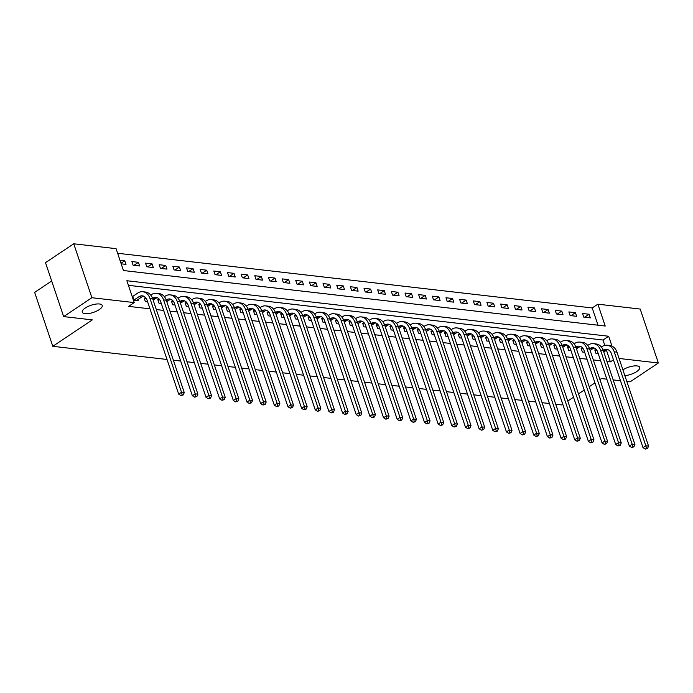 <?xml version="1.0" encoding="UTF-8"?>
<svg xmlns="http://www.w3.org/2000/svg" width="693" height="693" viewBox="0 0 693 693"><rect width="100%" height="100%" fill="white"/><g stroke="black" fill="none" stroke-linecap="round" stroke-linejoin="round"><path stroke-width="1.04" d="M622.912 369.854A10.534 3.76 -18.6 0 1 633.22 366.051A10.534 3.76 -18.6 0 1 639.743 367.394A10.534 3.76 -18.6 0 1 636.746 371.561A10.534 3.76 -18.6 0 1 624.852 375.615M85.256 308.013A10.534 3.76 -18.6 0 1 95.617 304.132A10.534 3.76 -18.6 0 1 102.235 305.457A10.534 3.76 -18.6 0 1 99.238 309.624A10.534 3.76 -18.6 0 1 88.886 313.505A10.534 3.76 -18.6 0 1 82.259 312.179A10.534 3.76 -18.6 0 1 85.256 308.013M51.68 281.003L34.65 292.377L52.798 346.309L167.022 359.468M52.798 346.309L92.334 319.889L63.652 316.588L45.504 262.656L73.744 243.789L116.078 248.666L123.432 270.53L605.223 326.039L597.868 304.184L640.202 309.061L658.35 362.985L619.074 358.463M598.024 325.216L592.22 307.952L117.628 253.266M592.22 307.952L597.868 304.184M121.18 263.834L126.005 264.388L124.775 260.75L119.958 260.196M133.099 265.211L139.657 265.965L138.435 262.318L131.878 261.564L133.099 265.211M146.76 266.788L153.318 267.541L152.088 263.894L145.53 263.141L146.76 266.788M160.412 268.356L166.97 269.109L165.748 265.471L159.191 264.717L160.412 268.356M174.073 269.932L180.63 270.686L179.4 267.039L172.843 266.285L174.073 269.932M187.725 271.5L194.283 272.262L193.061 268.615L186.504 267.862L187.725 271.5M201.386 273.077L207.943 273.83L206.713 270.192L200.156 269.43L201.386 273.077M215.038 274.653L221.595 275.407L220.365 271.76L213.816 271.006L215.038 274.653M228.699 276.221L235.256 276.983L234.026 273.337L227.469 272.583L228.699 276.221M242.351 277.798L248.908 278.551L247.678 274.913L241.129 274.151L242.351 277.798M256.012 279.374L262.56 280.128L261.339 276.481L254.781 275.727L256.012 279.374M269.664 280.942L276.221 281.704L274.991 278.058L268.442 277.304L269.664 280.942M283.324 282.519L289.873 283.272L288.652 279.634L282.094 278.872L283.324 282.519M296.976 284.095L303.534 284.849L302.304 281.202L295.755 280.448L296.976 284.095M310.637 285.663L317.186 286.417L315.965 282.779L309.407 282.025L310.637 285.663M324.289 287.24L330.847 287.993L329.617 284.347L323.068 283.593L324.289 287.24M337.95 288.816L344.499 289.57L343.278 285.923L336.72 285.169L337.95 288.816M351.602 290.384L358.16 291.138L356.93 287.5L350.372 286.746L351.602 290.384M365.263 291.961L371.812 292.715L370.59 289.068L364.033 288.314L365.263 291.961M378.915 293.529L385.473 294.291L384.243 290.644L377.685 289.891L378.915 293.529M392.567 295.105L399.125 295.859L397.903 292.221L391.346 291.458L392.567 295.105M406.228 296.682L412.785 297.436L411.555 293.789L404.998 293.035L406.228 296.682M419.88 298.25L426.438 299.012L425.216 295.365L418.659 294.612L419.88 298.25M433.541 299.826L440.098 300.58L438.868 296.942L432.311 296.18L433.541 299.826M447.193 301.403L453.75 302.157L452.529 298.51L445.971 297.756L447.193 301.403M460.854 302.971L467.411 303.733L466.181 300.086L459.624 299.333L460.854 302.971M474.506 304.548L481.063 305.301L479.833 301.663L473.284 300.901L474.506 304.548M488.167 306.124L494.715 306.878L493.494 303.231L486.936 302.477L488.167 306.124M501.819 307.692L508.376 308.454L507.146 304.807L500.597 304.054L501.819 307.692M515.479 309.269L522.028 310.022L520.807 306.384L514.249 305.622L515.479 309.269M529.131 310.845L535.689 311.599L534.459 307.952L527.91 307.198L529.131 310.845M542.792 312.413L549.341 313.167L548.12 309.528L541.562 308.775L542.792 312.413M556.444 313.99L563.002 314.743L561.772 311.096L555.223 310.343L556.444 313.99M570.105 315.566L576.654 316.32L575.433 312.673L568.875 311.919L570.105 315.566M583.757 317.134L590.315 317.888L589.085 314.25L582.536 313.496L583.757 317.134M611.988 346.128L608.662 336.244L126.871 280.734L134.225 302.598L128.577 306.367L149.983 308.835M156.315 309.563L163.643 310.412M169.967 311.14L177.295 311.98M183.628 312.716L190.956 313.557M197.28 314.284L204.608 315.133M210.941 315.861L218.269 316.701M224.593 317.429L231.921 318.278M238.253 319.005L245.582 319.854M251.905 320.582L259.234 321.422M265.566 322.15L272.895 322.999M279.218 323.726L286.547 324.567M292.879 325.303L300.208 326.143M306.531 326.871L313.86 327.72M320.192 328.447L327.512 329.288M333.844 330.024L341.173 330.864M347.505 331.592L354.825 332.441M361.157 333.168L368.485 334.009M374.818 334.745L382.138 335.585M388.47 336.313L395.798 337.162M402.131 337.889L409.45 338.73M415.783 339.466L423.111 340.306M429.435 341.034L436.763 341.883M443.096 342.611L450.424 343.451M456.748 344.178L464.076 345.027M470.408 345.755L477.737 346.604M484.06 347.332L491.389 348.172M497.721 348.9L505.05 349.748M511.373 350.476L518.702 351.316M525.034 352.053L532.363 352.893M538.686 353.621L546.015 354.469M552.347 355.197L559.675 356.037M565.999 356.774L573.328 357.614M579.66 358.342L586.98 359.191M593.312 359.918L600.64 360.758M606.973 361.495L610.368 361.885L606.462 350.26M604.807 345.365L603.014 340.02L128.413 285.334M133.446 300.277L138.262 300.831L137.855 299.61M132.268 296.639L132.727 296.431L133.957 300.078L138.99 296.708A8.229 6.124 96.6 0 1 142.386 295.824A8.229 6.124 96.6 0 1 147.089 300.225L178.699 394.161L181.523 392.273L149.913 298.336A12.344 9.191 -83.4 0 0 142.853 291.736A12.344 9.191 -83.4 0 0 137.76 293.07L132.727 296.431M145.92 298.207L144.144 298.007L145.365 301.646L147.652 301.914M159.581 299.783L157.796 299.575L159.026 303.222L161.313 303.482M173.233 301.36L171.457 301.152L172.678 304.799L174.965 305.059M186.893 302.928L185.109 302.728L186.339 306.367L188.626 306.635M200.546 304.504L198.761 304.296L199.991 307.943L202.278 308.203M214.206 306.081L212.422 305.873L213.643 309.52L215.939 309.78M227.858 307.649L226.074 307.449L227.304 311.088L229.591 311.356M241.519 309.225L239.735 309.017L240.956 312.664L243.252 312.924M255.171 310.802L253.387 310.594L254.617 314.241L256.904 314.501M268.832 312.37L267.048 312.171L268.269 315.809L270.565 316.077M282.484 313.946L280.7 313.738L281.93 317.385L284.217 317.645M296.136 315.523L294.36 315.315L295.582 318.953L297.877 319.222M309.797 317.091L308.013 316.883L309.243 320.53L311.529 320.798M323.449 318.667L321.673 318.459L322.895 322.106L325.19 322.366M337.11 320.235L335.325 320.036L336.555 323.674L338.842 323.943M350.762 321.812L348.986 321.604L350.208 325.251L352.494 325.511M364.423 323.388L362.638 323.181L363.868 326.827L366.155 327.087M378.075 324.956L376.299 324.757L377.52 328.395L379.807 328.664M391.736 326.533L389.951 326.325L391.181 329.972L393.468 330.232M405.388 328.11L403.612 327.902L404.833 331.549L407.12 331.808M419.048 329.677L417.264 329.478L418.494 333.116L420.781 333.385M432.701 331.254L430.916 331.046L432.146 334.693L434.433 334.953M446.361 332.831L444.577 332.623L445.807 336.27L448.094 336.529M460.013 334.398L458.229 334.199L459.459 337.837L461.746 338.106M473.674 335.975L471.89 335.767L473.111 339.414L475.407 339.674M487.326 337.552L485.542 337.344L486.772 340.991L489.059 341.251M500.987 339.12L499.203 338.92L500.424 342.559L502.72 342.827M514.639 340.696L512.855 340.488L514.085 344.135L516.372 344.395M528.3 342.273L526.515 342.065L527.737 345.703L530.032 345.972M541.952 343.841L540.168 343.633L541.398 347.28L543.684 347.548M555.604 345.417L553.828 345.209L555.05 348.856L557.345 349.116M569.265 346.985L567.48 346.786L568.71 350.424L570.997 350.693M582.917 348.562L581.141 348.354L582.363 352.001L584.649 352.261M596.578 350.138L594.793 349.93L596.023 353.577L598.31 353.837M562.803 404.365L561.902 404.963L555.725 404.253M549.402 403.525L542.073 402.685M535.741 401.949L528.413 401.108M522.089 400.381L514.76 399.532M508.428 398.804L501.1 397.964M494.776 397.236L487.448 396.387M481.115 395.66L473.787 394.811M467.463 394.083L460.135 393.243M453.802 392.515L446.483 391.666M440.15 390.939L432.822 390.09M426.49 389.362L419.17 388.522M412.837 387.794L405.509 386.945M399.177 386.218L391.857 385.377M385.525 384.641L378.196 383.801M371.864 383.073L364.544 382.224M358.212 381.496L350.883 380.656M344.56 379.92L337.231 379.08M330.899 378.352L323.57 377.503M317.247 376.775L309.918 375.935M303.586 375.199L296.257 374.359M289.934 373.631L282.605 372.782M276.273 372.054L268.945 371.214M262.621 370.486L255.293 369.638M248.96 368.91L241.632 368.061M235.308 367.333L227.98 366.493M221.647 365.765L214.319 364.916M207.995 364.189L200.667 363.34M194.335 362.612L187.015 361.772M180.682 361.044L173.354 360.195M63.652 316.588L91.892 297.721L73.744 243.789M626.818 381.479L630.11 381.852L658.35 362.985M606.834 379.175L601.437 378.551L599.921 379.556M594.958 382.882L589.206 386.72M584.242 390.038L578.49 393.884M573.527 397.202L567.775 401.039M620.495 380.743L613.166 379.903M610.368 361.885L613.452 359.823M134.225 302.598L91.892 297.721M603.014 340.02L608.662 336.244M120.989 263.279L124.775 260.75M584.615 317.238L589.085 314.25M570.963 315.661L575.433 312.673M557.302 314.085L561.772 311.096M543.65 312.517L548.12 309.528M529.989 310.94L534.459 307.952M516.337 309.364L520.807 306.384M502.676 307.796L507.146 304.807M489.024 306.219L493.494 303.231M475.363 304.643L479.833 301.663M461.711 303.075L466.181 300.086M448.05 301.498L452.529 298.51M434.398 299.922L438.868 296.942M420.738 298.354L425.216 295.365M407.086 296.777L411.555 293.789M393.433 295.209L397.903 292.221M379.773 293.633L384.243 290.644M366.121 292.056L370.59 289.068M352.46 290.488L356.93 287.5M338.808 288.912L343.278 285.923M325.147 287.335L329.617 284.347M311.495 285.767L315.965 282.779M297.834 284.191L302.304 281.202M284.182 282.614L288.652 279.634M270.521 281.046L274.991 278.058M256.869 279.47L261.339 276.481M243.208 277.893L247.678 274.913M229.556 276.325L234.026 273.337M215.895 274.749L220.365 271.76M202.243 273.181L206.713 270.192M188.583 271.604L193.061 268.615M174.931 270.027L179.4 267.039M161.27 268.46L165.748 265.471M147.618 266.883L152.088 263.894M133.966 265.306L138.435 262.318M136.486 300.623L141.718 297.028A8.229 6.124 96.6 0 1 143.72 296.188M133.957 300.078L133.489 300.277M182.138 394.828L181.003 395.59L183.229 394.958L182.138 394.828L181.523 392.273L184.26 392.593L152.642 298.648A12.344 9.191 -83.4 0 0 145.582 292.048L142.853 291.736M184.26 392.593L183.229 394.958M181.003 395.59L178.699 394.161M153.127 300.095L155.371 298.596A8.229 6.124 96.6 0 1 157.38 297.765M152.538 298.354L152.642 298.285A8.229 6.124 96.6 0 1 156.038 297.392A8.229 6.124 96.6 0 1 160.741 301.801L192.359 395.738L195.183 393.849L163.565 299.913A12.344 9.191 -83.4 0 0 156.505 293.304A12.344 9.191 -83.4 0 0 151.421 294.638L150.745 295.088M144.43 298.874L146.05 298.155M195.79 396.405L194.664 397.158L196.881 396.535L195.79 396.405L195.183 393.849L197.912 394.161L166.303 300.225A12.344 9.191 -83.4 0 0 159.243 293.624L156.505 293.304M197.912 394.161L196.881 396.535M194.664 397.158L192.359 395.738M166.788 301.672L169.031 300.173A8.229 6.124 96.6 0 1 171.032 299.333M166.199 299.93L166.303 299.861A8.229 6.124 96.6 0 1 169.698 298.969A8.229 6.124 96.6 0 1 174.402 303.369L206.012 397.314L208.836 395.426L177.226 301.481A12.344 9.191 -83.4 0 0 170.166 294.88A12.344 9.191 -83.4 0 0 165.073 296.214L164.397 296.665M158.091 300.45L159.711 299.722M209.451 397.981L208.316 398.735L210.542 398.103L209.451 397.981L208.836 395.426L211.573 395.738L179.955 301.801A12.344 9.191 -83.4 0 0 172.895 295.192L170.166 294.88M211.573 395.738L210.542 398.103M208.316 398.735L206.012 397.314M180.44 303.248L182.683 301.75A8.229 6.124 96.6 0 1 184.693 300.909M179.851 301.498L179.955 301.429A8.229 6.124 96.6 0 1 183.35 300.545A8.229 6.124 96.6 0 1 188.054 304.946L219.672 398.882L222.496 396.994L190.878 303.058A12.344 9.191 -83.4 0 0 183.818 296.457A12.344 9.191 -83.4 0 0 178.733 297.791L178.058 298.233M171.743 302.027L173.363 301.299M223.103 399.549L221.977 400.303L224.194 399.679L223.103 399.549L222.496 396.994L225.225 397.314L193.607 303.369A12.344 9.191 -83.4 0 0 186.556 296.769L183.818 296.457M225.225 397.314L224.194 399.679M221.977 400.303L219.672 398.882M194.101 304.816L196.344 303.317A8.229 6.124 96.6 0 1 198.345 302.477M193.503 303.075L193.616 303.006A8.229 6.124 96.6 0 1 197.003 302.113A8.229 6.124 96.6 0 1 201.715 306.523L233.324 400.459L236.148 398.57L204.539 304.634A12.344 9.191 -83.4 0 0 197.479 298.025A12.344 9.191 -83.4 0 0 192.385 299.359L191.71 299.809M185.403 303.595L187.015 302.876M236.763 401.126L235.629 401.879L237.855 401.256L236.763 401.126L236.148 398.57L238.877 398.882L207.268 304.946A12.344 9.191 -83.4 0 0 200.208 298.345L197.479 298.025M238.877 398.882L237.855 401.256M235.629 401.879L233.324 400.459M207.753 306.393L209.996 304.894A8.229 6.124 96.6 0 1 212.006 304.054M207.164 304.651L207.268 304.582A8.229 6.124 96.6 0 1 210.663 303.69A8.229 6.124 96.6 0 1 215.367 308.09L246.985 402.027L249.809 400.147L218.191 306.202A12.344 9.191 -83.4 0 0 211.131 299.601A12.344 9.191 -83.4 0 0 206.046 300.935L205.371 301.386M199.056 305.171L200.675 304.444M250.416 402.702L249.289 403.456L251.507 402.824L250.416 402.702L249.809 400.147L252.538 400.459L220.92 306.523A12.344 9.191 -83.4 0 0 213.868 299.913L211.131 299.601M252.538 400.459L251.507 402.824M249.289 403.456L246.985 402.027M221.413 307.969L223.657 306.462A8.229 6.124 96.6 0 1 225.658 305.63M220.816 306.219L220.928 306.15A8.229 6.124 96.6 0 1 224.315 305.266A8.229 6.124 96.6 0 1 229.028 309.667L260.637 403.603L263.461 401.715L231.852 307.779A12.344 9.191 -83.4 0 0 224.792 301.178A12.344 9.191 -83.4 0 0 219.698 302.512L219.023 302.954M212.716 306.748L214.328 306.02M264.076 404.27L262.942 405.024L265.168 404.4L264.076 404.27L263.461 401.715L266.19 402.035L234.581 308.09A12.344 9.191 -83.4 0 0 227.521 301.49L224.792 301.178M266.19 402.035L265.168 404.4M262.942 405.024L260.637 403.603M235.066 309.537L237.309 308.038A8.229 6.124 96.6 0 1 239.319 307.198M234.477 307.796L234.581 307.727A8.229 6.124 96.6 0 1 237.976 306.834A8.229 6.124 96.6 0 1 242.68 311.235L274.298 405.18L277.122 403.291L245.504 309.355A12.344 9.191 -83.4 0 0 238.444 302.746A12.344 9.191 -83.4 0 0 233.35 304.08L232.683 304.53M226.368 308.316L227.988 307.597M277.728 405.847L276.602 406.6L278.82 405.968L277.728 405.847L277.122 403.291L279.851 403.603L248.233 309.667A12.344 9.191 -83.4 0 0 241.181 303.066L238.444 302.746M279.851 403.603L278.82 405.968M276.602 406.6L274.298 405.18M248.726 311.114L250.97 309.615A8.229 6.124 96.6 0 1 252.971 308.775M248.129 309.373L248.233 309.295A8.229 6.124 96.6 0 1 251.628 308.411A8.229 6.124 96.6 0 1 256.341 312.812L287.95 406.748L290.774 404.868L259.165 310.923A12.344 9.191 -83.4 0 0 252.105 304.322A12.344 9.191 -83.4 0 0 247.011 305.656L246.336 306.107M240.029 309.892L241.64 309.165M291.381 407.423L290.254 408.177L292.481 407.545L291.381 407.423L290.774 404.868L293.503 405.18L261.893 311.244A12.344 9.191 -83.4 0 0 254.833 304.634L252.105 304.322M293.503 405.18L292.481 407.545M290.254 408.177L287.95 406.748M262.378 312.69L264.622 311.183A8.229 6.124 96.6 0 1 266.632 310.351M261.789 310.94L261.893 310.871A8.229 6.124 96.6 0 1 265.289 309.979A8.229 6.124 96.6 0 1 269.993 314.388L301.611 408.324L304.435 406.436L272.817 312.5A12.344 9.191 -83.4 0 0 265.757 305.89A12.344 9.191 -83.4 0 0 260.663 307.224L259.996 307.675M253.681 311.469L255.301 310.741M305.041 408.991L303.915 409.745L306.133 409.121L305.041 408.991L304.435 406.436L307.164 406.756L275.545 312.812A12.344 9.191 -83.4 0 0 268.494 306.211L265.757 305.89M307.164 406.756L306.133 409.121M303.915 409.745L301.611 408.324M276.039 314.258L278.283 312.76A8.229 6.124 96.6 0 1 280.284 311.919M275.442 312.517L275.545 312.448A8.229 6.124 96.6 0 1 278.941 311.555A8.229 6.124 96.6 0 1 283.654 315.956L315.263 409.901L318.087 408.012L286.469 314.076A12.344 9.191 -83.4 0 0 279.418 307.467A12.344 9.191 -83.4 0 0 274.324 308.801L273.648 309.251M267.342 313.037L268.953 312.318M318.693 410.568L317.567 411.321L319.794 410.689L318.693 410.568L318.087 408.012L320.816 408.324L289.206 314.388A12.344 9.191 -83.4 0 0 282.146 307.779L279.418 307.467M320.816 408.324L319.794 410.689M317.567 411.321L315.263 409.901M289.691 315.835L291.935 314.336A8.229 6.124 96.6 0 1 293.945 313.496M289.102 314.094L289.206 314.016A8.229 6.124 96.6 0 1 292.602 313.132A8.229 6.124 96.6 0 1 297.306 317.533L328.924 411.469L331.739 409.589L300.13 315.644A12.344 9.191 -83.4 0 0 293.07 309.043A12.344 9.191 -83.4 0 0 287.976 310.377L287.309 310.828M280.994 314.613L282.614 313.886M332.354 412.144L331.219 412.898L333.446 412.266L332.354 412.144L331.739 409.589L334.476 409.901L302.858 315.965A12.344 9.191 -83.4 0 0 295.798 309.355L293.07 309.043M334.476 409.901L333.446 412.266M331.219 412.898L328.924 411.469M303.343 317.411L305.596 315.904A8.229 6.124 96.6 0 1 307.597 315.072M302.754 315.661L302.858 315.592A8.229 6.124 96.6 0 1 306.254 314.7A8.229 6.124 96.6 0 1 310.958 319.109L342.576 413.045L345.4 411.157L313.782 317.221A12.344 9.191 -83.4 0 0 306.73 310.611A12.344 9.191 -83.4 0 0 301.637 311.945L300.961 312.396M294.655 316.19L296.266 315.462M346.006 413.712L344.88 414.466L347.098 413.842L346.006 413.712L345.4 411.157L348.129 411.477L316.519 317.533A12.344 9.191 -83.4 0 0 309.459 310.932L306.73 310.611M348.129 411.477L347.098 413.842M344.88 414.466L342.576 413.045M317.004 318.979L319.248 317.481A8.229 6.124 96.6 0 1 321.257 316.64M316.415 317.238L316.519 317.169A8.229 6.124 96.6 0 1 319.915 316.277A8.229 6.124 96.6 0 1 324.619 320.677L356.228 414.622L359.052 412.733L327.442 318.797A12.344 9.191 -83.4 0 0 320.383 312.188A12.344 9.191 -83.4 0 0 315.289 313.522L314.622 313.972M308.307 317.758L309.927 317.039M359.667 415.289L358.532 416.043L360.758 415.41L359.667 415.289L359.052 412.733L361.789 413.045L330.171 319.109A12.344 9.191 -83.4 0 0 323.111 312.5L320.383 312.188M361.789 413.045L360.758 415.41M358.532 416.043L356.228 414.622M330.656 320.556L332.909 319.057A8.229 6.124 96.6 0 1 334.91 318.217M330.067 318.806L330.171 318.737A8.229 6.124 96.6 0 1 333.567 317.853A8.229 6.124 96.6 0 1 338.271 322.254L369.889 416.19L372.713 414.301L341.095 320.365A12.344 9.191 -83.4 0 0 334.043 313.764A12.344 9.191 -83.4 0 0 328.95 315.098L328.274 315.549M321.968 319.334L323.579 318.607M373.319 416.857L372.193 417.619L374.411 416.987L373.319 416.857L372.713 414.301L375.441 414.622L343.832 320.686A12.344 9.191 -83.4 0 0 336.772 314.076L334.043 313.764M375.441 414.622L374.411 416.987M372.193 417.619L369.889 416.19M344.317 322.132L346.561 320.625A8.229 6.124 96.6 0 1 348.57 319.794M343.728 320.383L343.832 320.313A8.229 6.124 96.6 0 1 347.228 319.421A8.229 6.124 96.6 0 1 351.931 323.83L383.541 417.766L386.365 415.878L354.755 321.942A12.344 9.191 -83.4 0 0 347.695 315.332A12.344 9.191 -83.4 0 0 342.602 316.666L341.935 317.117M335.62 320.902L337.24 320.183M386.98 418.433L385.845 419.187L388.071 418.563L386.98 418.433L386.365 415.878L389.102 416.19L357.484 322.254A12.344 9.191 -83.4 0 0 350.424 315.653L347.695 315.332M389.102 416.19L388.071 418.563M385.845 419.187L383.541 417.766M357.969 323.7L360.221 322.202A8.229 6.124 96.6 0 1 362.222 321.361M357.38 321.959L357.484 321.89A8.229 6.124 96.6 0 1 360.88 320.998A8.229 6.124 96.6 0 1 365.583 325.398L397.202 419.343L400.026 417.455L368.407 323.51A12.344 9.191 -83.4 0 0 361.356 316.909A12.344 9.191 -83.4 0 0 356.263 318.243L355.587 318.693M349.281 322.479L350.892 321.751M400.632 420.01L399.506 420.764L401.723 420.131L400.632 420.01L400.026 417.455L402.754 417.766L371.145 323.83A12.344 9.191 -83.4 0 0 364.085 317.221L361.356 316.909M402.754 417.766L401.723 420.131M399.506 420.764L397.202 419.343M371.63 325.277L373.873 323.778A8.229 6.124 96.6 0 1 375.883 322.938M371.041 323.527L371.145 323.458A8.229 6.124 96.6 0 1 374.541 322.574A8.229 6.124 96.6 0 1 379.244 326.975L410.854 420.911L413.678 419.022L382.068 325.086A12.344 9.191 -83.4 0 0 375.008 318.485A12.344 9.191 -83.4 0 0 369.915 319.82L369.248 320.27M362.933 324.055L364.553 323.328M414.293 421.578L413.158 422.34L415.384 421.708L414.293 421.578L413.678 419.022L416.415 419.343L384.797 325.398A12.344 9.191 -83.4 0 0 377.737 318.797L375.008 318.485M416.415 419.343L415.384 421.708M413.158 422.34L410.854 420.911M385.282 326.845L387.534 325.346A8.229 6.124 96.6 0 1 389.535 324.515M384.693 325.104L384.797 325.034A8.229 6.124 96.6 0 1 388.193 324.142A8.229 6.124 96.6 0 1 392.896 328.551L424.514 422.487L427.338 420.599L395.72 326.663A12.344 9.191 -83.4 0 0 388.66 320.053A12.344 9.191 -83.4 0 0 383.575 321.387L382.9 321.838M376.585 325.623L378.205 324.904M427.945 423.154L426.819 423.908L429.036 423.284L427.945 423.154L427.338 420.599L430.067 420.911L398.458 326.975A12.344 9.191 -83.4 0 0 391.398 320.374L388.66 320.053M430.067 420.911L429.036 423.284M426.819 423.908L424.514 422.487M398.943 328.421L401.186 326.923A8.229 6.124 96.6 0 1 403.187 326.082M398.354 326.68L398.458 326.611A8.229 6.124 96.6 0 1 401.853 325.719A8.229 6.124 96.6 0 1 406.557 330.119L438.167 424.064L440.991 422.176L409.381 328.231A12.344 9.191 -83.4 0 0 402.321 321.63A12.344 9.191 -83.4 0 0 397.228 322.964L396.552 323.414M390.246 327.2L391.866 326.472M441.606 424.731L440.471 425.485L442.697 424.852L441.606 424.731L440.991 422.176L443.728 422.487L412.11 328.551A12.344 9.191 -83.4 0 0 405.05 321.942L402.321 321.63M443.728 422.487L442.697 424.852M440.471 425.485L438.167 424.064M412.595 329.998L414.838 328.499A8.229 6.124 96.6 0 1 416.848 327.659M412.006 328.248L412.11 328.179A8.229 6.124 96.6 0 1 415.505 327.295A8.229 6.124 96.6 0 1 420.209 331.696L451.827 425.632L454.651 423.744L423.033 329.807A12.344 9.191 -83.4 0 0 415.973 323.207A12.344 9.191 -83.4 0 0 410.888 324.541L410.213 324.982M403.898 328.777L405.518 328.049M455.258 426.299L454.132 427.053L456.349 426.429L455.258 426.299L454.651 423.744L457.38 424.064L425.771 330.119A12.344 9.191 -83.4 0 0 418.711 323.518L415.973 323.207M457.38 424.064L456.349 426.429M454.132 427.053L451.827 425.632M426.256 331.566L428.499 330.067A8.229 6.124 96.6 0 1 430.5 329.227M425.658 329.825L425.771 329.755A8.229 6.124 96.6 0 1 429.166 328.863A8.229 6.124 96.6 0 1 433.87 333.272L465.479 427.209L468.303 425.32L436.694 331.384A12.344 9.191 -83.4 0 0 429.634 324.774A12.344 9.191 -83.4 0 0 424.54 326.108L423.865 326.559M417.558 330.344L419.17 329.625M468.918 427.876L467.784 428.629L470.01 428.005L468.918 427.876L468.303 425.32L471.032 425.632L439.423 331.696A12.344 9.191 -83.4 0 0 432.363 325.095L429.634 324.774M471.032 425.632L470.01 428.005M467.784 428.629L465.479 427.209M439.908 333.142L442.151 331.644A8.229 6.124 96.6 0 1 444.161 330.804M439.319 331.401L439.423 331.323A8.229 6.124 96.6 0 1 442.818 330.44A8.229 6.124 96.6 0 1 447.522 334.84L479.14 428.776L481.964 426.897L450.346 332.952A12.344 9.191 -83.4 0 0 443.286 326.351A12.344 9.191 -83.4 0 0 438.201 327.685L437.526 328.135M431.211 331.921L432.83 331.193M482.571 429.452L481.444 430.206L483.662 429.573L482.571 429.452L481.964 426.897L484.693 427.209L453.075 333.272A12.344 9.191 -83.4 0 0 446.023 326.663L443.286 326.351M484.693 427.209L483.662 429.573M481.444 430.206L479.14 428.776M453.569 334.719L455.812 333.212A8.229 6.124 96.6 0 1 457.813 332.38M452.971 332.969L453.083 332.9A8.229 6.124 96.6 0 1 456.47 332.016A8.229 6.124 96.6 0 1 461.183 336.417L492.792 430.353L495.616 428.465L464.007 334.528A12.344 9.191 -83.4 0 0 456.947 327.928A12.344 9.191 -83.4 0 0 451.853 329.253L451.178 329.703M444.871 333.498L446.483 332.77M496.231 431.02L495.097 431.774L497.323 431.15L496.231 431.02L495.616 428.465L498.345 428.785L466.735 334.84A12.344 9.191 -83.4 0 0 459.676 328.239L456.947 327.928M498.345 428.785L497.323 431.15M495.097 431.774L492.792 430.353M467.221 336.287L469.464 334.788A8.229 6.124 96.6 0 1 471.474 333.948M466.632 334.546L466.735 334.476A8.229 6.124 96.6 0 1 470.131 333.584A8.229 6.124 96.6 0 1 474.835 337.985L506.453 431.93L509.277 430.041L477.659 336.105A12.344 9.191 -83.4 0 0 470.599 329.496A12.344 9.191 -83.4 0 0 465.505 330.83L464.838 331.28M458.523 335.065L460.143 334.347M509.883 432.597L508.757 433.35L510.975 432.718L509.883 432.597L509.277 430.041L512.006 430.353L480.388 336.417A12.344 9.191 -83.4 0 0 473.336 329.816L470.599 329.496M512.006 430.353L510.975 432.718M508.757 433.35L506.453 431.93M480.881 337.863L483.125 336.365A8.229 6.124 96.6 0 1 485.126 335.525M480.284 336.122L480.396 336.044A8.229 6.124 96.6 0 1 483.783 335.161A8.229 6.124 96.6 0 1 488.496 339.561L520.105 433.497L522.929 431.618L491.32 337.673A12.344 9.191 -83.4 0 0 484.26 331.072A12.344 9.191 -83.4 0 0 479.166 332.406L478.491 332.857M472.184 336.642L473.795 335.914M523.544 434.173L522.409 434.927L524.636 434.294L523.544 434.173L522.929 431.618L525.658 431.93L494.048 337.993A12.344 9.191 -83.4 0 0 486.988 331.384L484.26 331.072M525.658 431.93L524.636 434.294M522.409 434.927L520.105 433.497M494.533 339.44L496.777 337.933A8.229 6.124 96.6 0 1 498.787 337.101M493.944 337.69L494.048 337.621A8.229 6.124 96.6 0 1 497.444 336.729A8.229 6.124 96.6 0 1 502.148 341.138L533.766 435.074L536.59 433.186L504.972 339.249A12.344 9.191 -83.4 0 0 497.912 332.64A12.344 9.191 -83.4 0 0 492.818 333.974L492.151 334.424M485.836 338.219L487.456 337.491M537.196 435.741L536.07 436.495L538.288 435.871L537.196 435.741L536.59 433.186L539.319 433.506L507.7 339.561A12.344 9.191 -83.4 0 0 500.649 332.961L497.912 332.64M539.319 433.506L538.288 435.871M536.07 436.495L533.766 435.074M508.194 341.008L510.438 339.509A8.229 6.124 96.6 0 1 512.439 338.669M507.597 339.267L507.7 339.198A8.229 6.124 96.6 0 1 511.096 338.305A8.229 6.124 96.6 0 1 515.809 342.706L547.418 436.651L550.242 434.762L518.633 340.826A12.344 9.191 -83.4 0 0 511.573 334.217A12.344 9.191 -83.4 0 0 506.479 335.551L505.803 336.001M499.497 339.787L501.108 339.068M550.848 437.318L549.722 438.071L551.949 437.439L550.848 437.318L550.242 434.762L552.971 435.074L521.361 341.138A12.344 9.191 -83.4 0 0 514.301 334.528L511.573 334.217M552.971 435.074L551.949 437.439M549.722 438.071L547.418 436.651M521.846 342.585L524.09 341.086A8.229 6.124 96.6 0 1 526.1 340.246M521.257 340.843L521.361 340.765A8.229 6.124 96.6 0 1 524.757 339.882A8.229 6.124 96.6 0 1 529.461 344.282L561.079 438.219L563.903 436.339L532.285 342.394A12.344 9.191 -83.4 0 0 525.225 335.793A12.344 9.191 -83.4 0 0 520.131 337.127L519.464 337.578M513.149 341.363L514.769 340.635M564.509 438.894L563.383 439.648L565.601 439.015L564.509 438.894L563.903 436.339L566.631 436.651L535.013 342.714A12.344 9.191 -83.4 0 0 527.962 336.105L525.225 335.793M566.631 436.651L565.601 439.015M563.383 439.648L561.079 438.219M535.498 344.161L537.751 342.654A8.229 6.124 96.6 0 1 539.752 341.822M534.909 342.411L535.013 342.342A8.229 6.124 96.6 0 1 538.409 341.45A8.229 6.124 96.6 0 1 543.113 345.859L574.731 439.795L577.555 437.907L545.937 343.971A12.344 9.191 -83.4 0 0 538.885 337.361A12.344 9.191 -83.4 0 0 533.792 338.695L533.116 339.146M526.81 342.94L528.421 342.212M578.161 440.462L577.035 441.216L579.261 440.592L578.161 440.462L577.555 437.907L580.284 438.227L548.674 344.282A12.344 9.191 -83.4 0 0 541.614 337.682L538.885 337.361M580.284 438.227L579.261 440.592M577.035 441.216L574.731 439.795M549.159 345.729L551.403 344.23A8.229 6.124 96.6 0 1 553.412 343.39M548.57 343.988L548.674 343.919A8.229 6.124 96.6 0 1 552.07 343.026A8.229 6.124 96.6 0 1 556.774 347.427L588.383 441.372L591.207 439.483L559.597 345.547A12.344 9.191 -83.4 0 0 552.538 338.938A12.344 9.191 -83.4 0 0 547.444 340.272L546.777 340.722M540.462 344.508L542.082 343.789M591.822 442.039L590.687 442.792L592.913 442.16L591.822 442.039L591.207 439.483L593.944 439.795L562.326 345.859A12.344 9.191 -83.4 0 0 555.266 339.249L552.538 338.938M593.944 439.795L592.913 442.16M590.687 442.792L588.383 441.372M562.811 347.306L565.064 345.807A8.229 6.124 96.6 0 1 567.065 344.967M562.222 345.556L562.326 345.486A8.229 6.124 96.6 0 1 565.722 344.603A8.229 6.124 96.6 0 1 570.426 349.003L602.044 442.94L604.868 441.051L573.25 347.115A12.344 9.191 -83.4 0 0 566.198 340.514A12.344 9.191 -83.4 0 0 561.105 341.848L560.429 342.299M554.123 346.084L555.734 345.357M605.474 443.607L604.348 444.369L606.566 443.737L605.474 443.607L604.868 441.051L607.596 441.372L575.987 347.427A12.344 9.191 -83.4 0 0 568.927 340.826L566.198 340.514M607.596 441.372L606.566 443.737M604.348 444.369L602.044 442.94M576.472 348.882L578.716 347.375A8.229 6.124 96.6 0 1 580.725 346.543M575.883 347.132L575.987 347.063A8.229 6.124 96.6 0 1 579.383 346.171A8.229 6.124 96.6 0 1 584.086 350.58L615.696 444.516L618.52 442.628L586.91 348.692A12.344 9.191 -83.4 0 0 579.85 342.082A12.344 9.191 -83.4 0 0 574.757 343.416L574.09 343.867M567.775 347.652L569.395 346.933M619.135 445.183L618 445.937L620.226 445.313L619.135 445.183L618.52 442.628L621.257 442.94L589.639 349.003A12.344 9.191 -83.4 0 0 582.579 342.403L579.85 342.082M621.257 442.94L620.226 445.313M618 445.937L615.696 444.516M590.124 350.45L592.376 348.951A8.229 6.124 96.6 0 1 594.377 348.111M589.535 348.709L589.639 348.64A8.229 6.124 96.6 0 1 593.035 347.747A8.229 6.124 96.6 0 1 597.738 352.148L629.357 446.093L632.181 444.204L600.562 350.26A12.344 9.191 -83.4 0 0 593.511 343.659A12.344 9.191 -83.4 0 0 588.418 344.993L587.742 345.443M581.436 349.229L583.047 348.501M632.787 446.76L631.661 447.513L633.878 446.881L632.787 446.76L632.181 444.204L634.909 444.516L603.3 350.58A12.344 9.191 -83.4 0 0 596.24 343.971L593.511 343.659M634.909 444.516L633.878 446.881M631.661 447.513L629.357 446.093M603.785 352.027L606.029 350.528A8.229 6.124 96.6 0 1 608.038 349.688M603.196 350.277L603.3 350.208A8.229 6.124 96.6 0 1 606.696 349.324A8.229 6.124 96.6 0 1 611.399 353.725L643.009 447.661L645.833 445.772L614.223 351.836A12.344 9.191 -83.4 0 0 607.163 345.235A12.344 9.191 -83.4 0 0 602.07 346.569L601.403 347.011M595.088 350.805L596.708 350.078M646.448 448.328L645.313 449.09L647.539 448.458L646.448 448.328L645.833 445.772L648.57 446.093L616.952 352.148A12.344 9.191 -83.4 0 0 609.892 345.547L607.163 345.235M648.57 446.093L647.539 448.458M645.313 449.09L643.009 447.661M138.99 296.708L141.718 297.028M149.913 298.336L152.642 298.648M152.642 298.285L155.371 298.596M163.565 299.913L166.303 300.225M166.303 299.861L169.031 300.173M177.226 301.481L179.955 301.801M179.955 301.429L182.683 301.75M190.878 303.058L193.607 303.369M193.616 303.006L196.344 303.317M204.539 304.634L207.268 304.946M207.268 304.582L209.996 304.894M218.191 306.202L220.92 306.523M220.928 306.15L223.657 306.462M231.852 307.779L234.581 308.09M234.581 307.727L237.309 308.038M245.504 309.355L248.233 309.667M248.233 309.295L250.97 309.615M259.165 310.923L261.893 311.244M261.893 310.871L264.622 311.183M272.817 312.5L275.545 312.812M275.545 312.448L278.283 312.76M286.469 314.076L289.206 314.388M289.206 314.016L291.935 314.336M300.13 315.644L302.858 315.965M302.858 315.592L305.596 315.904M313.782 317.221L316.519 317.533M316.519 317.169L319.248 317.481M327.442 318.797L330.171 319.109M330.171 318.737L332.909 319.057M341.095 320.365L343.832 320.686M343.832 320.313L346.561 320.625M354.755 321.942L357.484 322.254M357.484 321.89L360.221 322.202M368.407 323.51L371.145 323.83M371.145 323.458L373.873 323.778M382.068 325.086L384.797 325.398M384.797 325.034L387.534 325.346M395.72 326.663L398.458 326.975M398.458 326.611L401.186 326.923M409.381 328.231L412.11 328.551M412.11 328.179L414.838 328.499M423.033 329.807L425.771 330.119M425.771 329.755L428.499 330.067M436.694 331.384L439.423 331.696M439.423 331.323L442.151 331.644M450.346 332.952L453.075 333.272M453.083 332.9L455.812 333.212M464.007 334.528L466.735 334.84M466.735 334.476L469.464 334.788M477.659 336.105L480.388 336.417M480.396 336.044L483.125 336.365M491.32 337.673L494.048 337.993M494.048 337.621L496.777 337.933M504.972 339.249L507.7 339.561M507.7 339.198L510.438 339.509M518.633 340.826L521.361 341.138M521.361 340.765L524.09 341.086M532.285 342.394L535.013 342.714M535.013 342.342L537.751 342.654M545.937 343.971L548.674 344.282M548.674 343.919L551.403 344.23M559.597 345.547L562.326 345.859M562.326 345.486L565.064 345.807M573.25 347.115L575.987 347.427M575.987 347.063L578.716 347.375M586.91 348.692L589.639 349.003M589.639 348.64L592.376 348.951M600.562 350.26L603.3 350.58M603.3 350.208L606.029 350.528M614.223 351.836L616.952 352.148"/></g></svg>
